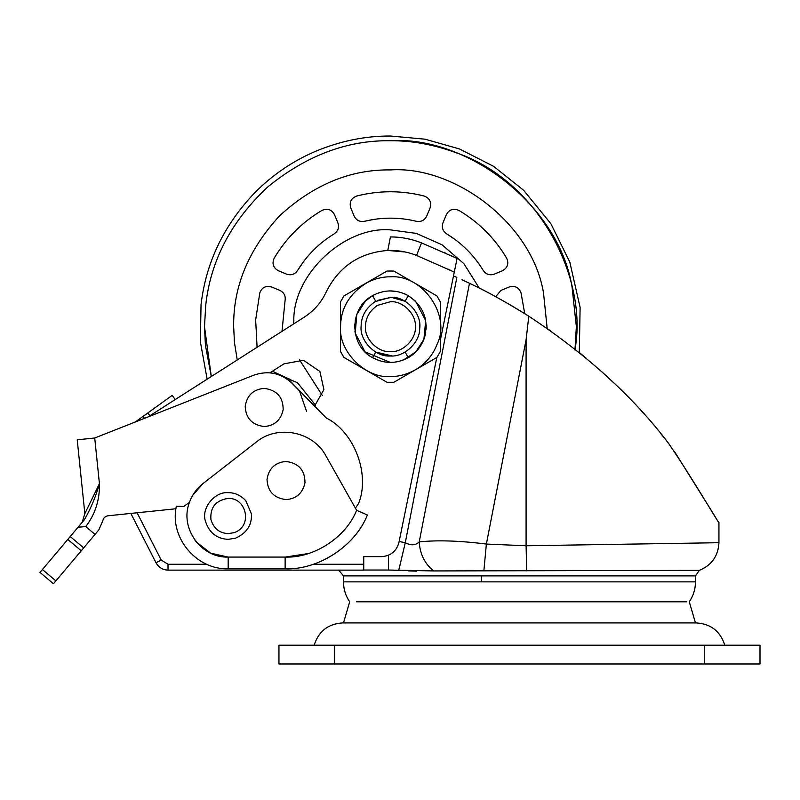 <?xml version="1.0" encoding="UTF-8"?>
<svg xmlns="http://www.w3.org/2000/svg" width="800" height="800" viewBox="0 0 800 800"><rect width="100%" height="100%" fill="white"/><g stroke="black" fill="none" stroke-linecap="round" stroke-linejoin="round"><path stroke-width="1.2" d="M283.16 409.7C283.2 397.2 276.89 390.1 264.23 388.38C253.34 389.35 247 395.31 245.2 406.28C245.78 418.29 252.13 425.04 264.23 426.51C274.56 425.74 280.87 420.14 283.16 409.7M245.79 500.69C240.59 495.27 234.72 492.6 228.17 492.67C214.53 491.46 201.28 508.26 205.3 520.68C208.85 532.48 216.48 538.71 228.17 539.36L235.45 538.2C246.76 533.17 252.08 525.03 251.41 513.78L245.79 500.69M286.05 461.45C275.16 462.42 268.81 468.39 267.02 479.36C267.6 491.37 273.94 498.11 286.05 499.59C296.38 498.82 302.69 493.21 304.98 482.77C305.01 470.27 298.7 463.17 286.05 461.45M419.7 324.88L419.7 328.46C419.94 342.69 404.17 357.16 390.42 356C375.8 357.34 359.62 340.96 361.09 326.42L361.15 324.88C361.76 315.32 366.44 307.56 375.2 301.6L390.42 297.34C405.73 295.9 422.11 313.68 419.7 328.46L419.75 326.67M175.21 399.57L172.19 395.38L147.84 412.95L149.87 415.76M288.93 378.59L288.07 378.73L299.5 390.98L306.54 411.39L299.5 390.98L288.19 378.82L272.43 371.23L287.32 378.19L314.56 406.07L323.91 389.63L319.9 371.48L303.53 360.29L284.01 363.83L303.53 360.29L319.9 371.48L323.91 389.63L314.56 406.07M253.86 375.15C268.14 370.27 280.83 372.94 291.93 383.17C280.83 372.94 268.14 370.27 253.86 375.15L94.72 438L77.22 439.81L84.84 513.63L82.14 522.4L84.84 513.63L99.44 483.65C99.8 499.9 95.24 514.21 85.75 526.59L78.06 527.24L84.33 519.79C90.8 508.66 95.83 496.61 99.44 483.65C95.83 496.61 90.8 508.66 84.33 519.79M108.02 515.78C105.12 516.28 103.38 517.97 102.8 520.86L102.8 520.85C103.38 517.97 105.12 516.28 108.02 515.78L175.88 508.77L176.28 506.27L183.73 506.44L189.4 502.5C192.1 494.91 196.61 488.62 202.93 483.62L256.29 442.05C277.56 424.35 313.2 431.49 326.01 456.02L326.67 457.18M98.81 529.93L102.8 520.86L98.81 529.93L53.46 583.77L40 572.43L78.06 527.24M83.69 547.87L70.23 536.54M99.43 483.67L94.72 438M308.41 553.53L285.13 557.08L285.13 568.81L228.17 568.81C197.28 569.79 170.67 539.24 175.88 508.77M189.31 502.73L189.4 502.5C179.44 527.82 200.99 558.15 228.17 557.08L210.72 553.18L196.57 542.24L194.7 539.8L196.57 542.24L210.72 553.18L228.17 557.08L228.17 568.81M176.28 506.27L183.97 506.44M192.71 495.31L202.93 483.62L256.29 442.05C277.56 424.35 313.2 431.49 326.01 456.02L356.62 510.3L367.37 515C355.25 545.98 318.37 570.11 285.13 568.81C318.37 570.11 355.25 545.98 367.37 515M326.42 418.07C354.52 432.11 370.45 474.61 358.51 503.66C370.45 474.61 354.52 432.11 326.42 418.07L291.93 383.17M358.51 503.66L355.41 508.17M284.01 363.83L269.96 372.81M381.67 556.63C390.71 555.96 396.46 551.27 398.92 542.54C396.46 551.27 390.71 555.96 381.67 556.63L363.75 556.63L363.75 570.12L168.01 570.12C162.63 569.9 158.63 567.45 155.99 562.76L130.85 513.42M135.34 421.96L147.84 412.95M390.42 236.92L387.79 250.46L390.42 236.92C401.18 236.94 411.55 238.93 421.54 242.9L456.45 258.16M455.99 257.94L455.12 257.53M452.87 256.47L450.16 255.21M445.78 253.21L444.5 252.64M457.08 258.46L454.32 271.91M448.05 269.12L448.72 269.43M449.58 269.84L450.31 270.18M394.98 237.04L393.19 236.96M440.29 340.48L454.29 272.09L416.56 255.44C407.3 251.77 397.72 250.11 387.79 250.46L405.32 252M326.29 291.78C339.04 266.48 359.54 252.7 387.79 250.46C359.54 252.7 339.04 266.48 326.29 291.78C321.44 302.31 314.15 310.72 304.43 317.03L147.98 416.97M421.54 242.9L416.54 255.43M398.92 542.54L436.81 357.47M479.17 288.03L463.94 263.71L441.98 244.75L416.29 233.4L390.42 229.88L416.29 233.4L441.98 244.75L463.94 263.71L479.17 288.03L463.94 263.71L441.98 244.75L416.29 233.4L390.42 229.88C345.06 226.06 293 273.81 293.81 320.76L293.67 323.9L293.81 320.76M299.46 359.75L322.34 395.47L299.46 359.75M315.54 405.23L297.52 382.77L288.07 378.73M282 331.36L285.06 300.65C285.82 295.98 284.09 292.57 279.89 290.41L281.95 291.62M271.67 287.01C265.92 285.4 261.96 287.38 259.78 292.94C261.96 287.38 265.92 285.4 271.67 287.01L279.89 290.41M257.08 347.27L255.67 319.9L259.78 292.94M303.35 261.89L297.52 270.57C306.81 255.32 319.08 243.06 334.32 233.77C338.16 231 339.35 227.37 337.9 222.87L338.51 225.18M334.5 214.65C331.57 209.46 327.37 208.05 321.9 210.44C327.37 208.05 331.57 209.46 334.5 214.65L337.9 222.87M274.19 258.15C271.8 263.62 273.21 267.82 278.4 270.75C273.21 267.82 271.8 263.62 274.19 258.15C286.06 238.22 301.97 222.31 321.9 210.44M297.52 270.57C294.76 274.41 291.12 275.6 286.62 274.15L278.4 270.75M374.66 219.29L364.4 221.31C381.75 217.1 399.1 217.1 416.44 221.31C421.11 222.07 424.53 220.34 426.68 216.13L425.48 218.2M430.09 207.92C431.69 202.17 429.71 198.21 424.16 196.03C429.71 198.21 431.69 202.17 430.09 207.92L426.68 216.13M356.69 196.03C351.13 198.21 349.16 202.17 350.76 207.92C349.16 202.17 351.13 198.21 356.69 196.03C379.18 190.33 401.67 190.33 424.16 196.03M364.4 221.31C359.73 222.07 356.32 220.34 354.16 216.13L350.76 207.92M455.2 239.6L446.52 233.77C461.77 243.06 474.04 255.32 483.32 270.57C486.09 274.41 489.72 275.6 494.22 274.15L491.91 274.76M502.44 270.75C507.64 267.82 509.04 263.62 506.65 258.15C509.04 263.62 507.64 267.82 502.44 270.75L494.22 274.15M458.94 210.44C453.48 208.05 449.28 209.46 446.35 214.65C449.28 209.46 453.48 208.05 458.94 210.44C478.88 222.31 494.78 238.22 506.65 258.15M446.52 233.77C442.69 231 441.49 227.37 442.94 222.87L446.35 214.65M521.06 292.94C518.89 287.38 514.92 285.4 509.17 287.01C514.92 285.4 518.89 287.38 521.06 292.94L524.72 313.63M495.72 296.69L500.96 290.41L509.17 287.01M314.16 645.21C318.59 631.3 328.08 623.87 342.63 622.92L696.33 622.92C710.88 623.87 720.38 631.3 724.8 645.21L705.85 645.21M360.5 645.21L565.53 645.21M334.69 663.98L278.96 663.98L278.96 645.21L334.69 645.21L334.69 663.98L760 663.98L760 645.21L334.69 645.21M356.3 601.8L686.68 601.8M617.55 601.8L589.88 601.8M699.37 570.36L433.78 570.94L388.47 570.03L401.74 570.54M408.52 570.91L416.82 571.17M388.47 555.27L388.47 570.03L363.75 570.03M398.74 570.36L405.29 542.7C410.92 545.74 415.56 545.47 419.22 541.9C437.17 539.98 459.56 540.7 486.37 544.06L526.09 545.77L718.94 542.71L526.09 545.77L526.7 570.87M433.78 570.94C424.88 564.05 420.02 554.37 419.22 541.9L469.48 283.28L461.94 279.75M483.89 570.59L486.37 544.06L526.09 339.73L526.09 545.77M666.49 440.7L668.56 443.34C694.5 481.39 718.18 522.88 718.94 522.59C718.21 522.93 694.63 481.6 668.56 443.34L661.23 434.14M674.35 451.31L715.12 516.56M478.47 287.68L482.88 289.91M482.95 289.94L484.05 290.51M495.96 296.82L511.47 305.6M519.29 310.28L520.84 311.23M525.24 313.96L526.09 314.5M470.09 283.57L462.69 280.09M521.55 311.67L519.4 310.35M512.95 306.48L507.48 303.28M513.86 307.01L514.61 307.46M515.97 308.27L517.19 309.01M453.5 275.95L456.85 277.43L405.29 542.7L399.13 541.51M668.56 443.34C633.48 396.97 586.89 354.6 528.81 316.22L526.09 339.73M528.81 316.22C505.88 301.94 486.1 290.96 469.48 283.28M608.34 377.7L607.84 377.24M607.76 377.16L607.26 376.7M607.18 376.63L606.68 376.17M606.6 376.09L606.1 375.64M606.02 375.56L605.52 375.1M583.56 356.02L579.46 352.67M527.23 315.21L531.41 317.89M546.52 328L550.87 331.04M579.77 352.92L586.25 358.25M598.01 368.35L600.4 370.47M601.99 371.9L616.21 385.16M660.61 433.38L668.39 443.12M390.42 301.74L377.48 305.36C369.58 310.85 365.58 317.88 365.49 326.45C364.24 338.82 377.99 352.74 390.42 351.6C402.76 352.72 416.47 339.01 415.35 326.67C416.47 314.34 402.76 300.62 390.42 301.74M367.89 282.19C349.86 292.96 340.75 307.79 340.56 326.67C338.33 351.34 365.75 378.76 390.42 376.53C399.72 376.67 408.89 373.91 417.94 368.25C426.94 362.12 433.32 354.13 437.07 344.29C451.39 316.02 423.05 274.44 390.42 276.81C382.99 276.72 375.48 278.51 367.89 282.19M415.11 283.35L436.91 295.93L440.29 301.78L440.29 351.56L436.91 357.41L393.8 382.3L387.04 382.3L343.94 357.41L340.56 351.56L340.56 301.78L343.94 295.93L387.04 271.04L393.8 271.04L415.35 283.49M361.09 326.42L361.15 324.88M392.25 355.95L375.76 352.07L390.42 356M401.11 360.82L408.31 357.66C415.45 353.53 420.65 347.42 423.9 339.31C429.34 321.09 424.14 306.55 408.31 295.68C396.39 289.35 384.46 289.35 372.53 295.68L375.76 301.27L375.2 301.6M377.39 300.4L391.4 297.36L405.09 301.27L408.31 295.68L415.51 301.15L425.69 320.62L423.9 339.31L415.79 351.91L403.46 359.99M390.42 362.46L365.03 351.88L355.24 333.19L356.77 314.5L365.4 301.09L372.53 295.68C349.01 307.85 349.01 345.49 372.53 357.66C384.46 363.99 396.39 363.99 408.31 357.66L405.09 352.07L404.17 352.58M375.76 352.07L372.53 357.66L379.74 360.82M372.53 295.68C384.46 289.35 396.39 289.35 408.31 295.68M440.29 326.67L440.29 351.56M340.56 351.56L340.56 326.67M426.19 325.47L426.11 329.33M425.56 333.45L424.7 336.96M424.09 338.79L422.66 342.2M417.83 349.68L415.83 351.87M355.24 333.19L354.92 331.19M354.67 328.08L354.72 324.24M355.23 320.2L356.77 314.5M363.18 303.47L365.37 301.12M228.17 498.42C215.77 500.32 210.02 507.36 210.93 519.53C213.61 528.43 219.36 533.12 228.17 533.61L233.66 532.74C252.98 527.1 246.96 497.58 228.17 498.42M42.44 569.53L55.9 580.87M81.25 550.77L67.79 539.43M85.75 526.59L95.03 534.41M228.17 557.08L285.13 557.08C314.03 558.21 346.08 537.23 356.62 510.3M155.99 562.76L161.22 560.09L168.01 564.26L168.01 570.12M137.1 512.77L161.22 560.09M168.01 564.26L206.72 564.26M313.36 564.26L363.75 564.26M144.5 418.34L143.08 416.38M547.17 328.45L543.53 293.03C532.09 223.32 454.53 165.63 390.42 169.91C350.41 169.37 313.47 184.68 279.58 215.83C248.43 249.71 233.13 286.66 233.66 326.67L234.45 342.4L237.24 359.95M575 349.1L576.36 326.67L572.03 286.77C558.46 204.08 466.46 135.66 390.42 140.74C347.32 140.1 306.49 155.45 267.94 186.78C231.39 220.86 210.66 260.33 205.73 305.2L204.49 326.67L205.43 345.33L211.3 376.52L204.49 326.67L205.73 305.2C199.48 304.48 199.48 304.48 205.73 305.2C210.66 260.33 231.39 220.86 267.94 186.78C306.49 155.45 347.32 140.1 390.42 140.74C390.42 134.44 390.42 134.44 390.42 140.74C411.85 140.55 433.8 144.56 456.26 152.78C538.57 180.79 588.43 278.04 574.89 349.97M704.27 645.21L704.27 663.98M481.39 575.89L343.49 575.89L343.49 581.86L481.39 581.86L481.39 575.89L695.47 575.89L695.47 581.86L686.5 581.86M481.39 581.86L695.47 581.86C695.42 589.13 693.35 595.78 689.27 601.8L695.47 622.92M621.13 581.86L589.88 581.86M344.59 581.86L343.49 581.86C343.54 589.13 345.61 595.78 349.69 601.8L343.49 622.92M579.31 352.55L580.11 307.44L569.82 262.14L550.94 223.8L523.62 190.26L493.51 166.29L459.59 149L425.06 139.19L390.42 136.02C365.72 135.91 341.18 140.84 316.81 150.8C293.8 160.43 273.3 174.23 255.3 192.17C224.07 224.72 205.99 262.22 201.04 304.66L200.37 341.76L207.14 379.18M343.49 575.89L338.68 570.12M695.47 575.89L699.38 570.36C711.7 565.25 718.22 556.03 718.94 542.71L718.94 522.59M643.91 413.89L641.42 411.13M373.95 294.9L379.21 292.69M383.27 291.61L384.98 291.3M389.64 290.89L397.65 291.62M404.31 293.69L406.81 294.86"/></g></svg>

